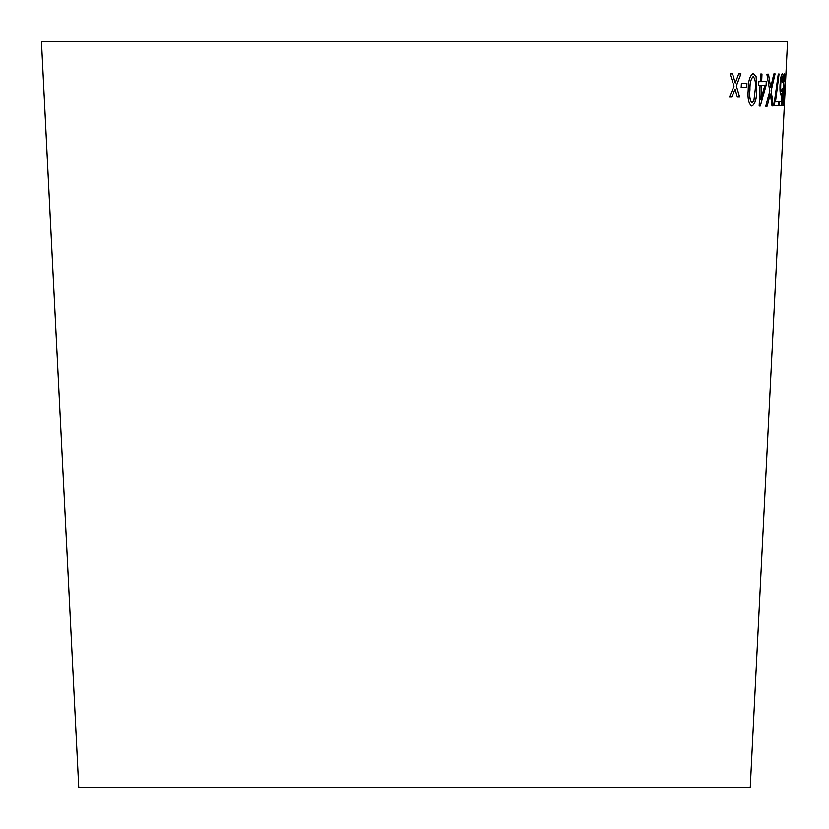 <?xml version="1.0" encoding="UTF-8"?>
<svg xmlns="http://www.w3.org/2000/svg" width="829" height="829" viewBox="0 0 829 829"><rect width="100%" height="100%" fill="white"/><g stroke="black" fill="none" stroke-linecap="round" stroke-linejoin="round"><path stroke-width="1.24" d="M78.755 787.55L750.245 787.55L787.55 41.45L41.45 41.45L78.755 787.55M730.069 73.874L734.007 86.143L729.385 97.045L731.841 97.045L735.074 89.024L737.302 97.045L739.675 97.045L736.339 85.915L740.981 73.864L738.68 73.874L735.271 83.024L732.587 73.874L730.069 73.874M741.395 83.501L741.219 87.449L746.763 87.418L746.929 83.47L741.395 83.501M756.784 89.646L756.121 76.662L753.343 73.398C749.944 75.315 748.235 80.776 748.214 89.77C747.457 98.724 748.691 104.153 751.924 106.06C755.167 104.122 756.794 98.651 756.784 89.646L756.121 76.662M760.079 85.283L759.167 106.019L760.328 105.988L766.151 85.118L766.307 81.522L761.644 81.656L761.975 73.988L760.566 74.03L760.234 81.688L758.639 81.719L758.483 85.314L760.079 85.283L758.431 85.314M785.198 83.511L785.001 87.459L785.198 83.511M783.851 85.169L782.825 105.884L785.218 81.491L784.369 81.553L784.41 73.905L783.384 85.169M781.996 93.045L781.353 101.635L779.457 101.646L779.27 105.387L781.56 105.387L782.742 88.962L782.327 88.485L781.405 91.584C780.783 91.231 780.555 88.817 780.742 84.34C781.001 79.75 781.467 77.149 782.141 76.537L782.649 82.568L783.156 82.216C783.364 76.465 783.073 73.491 782.296 73.304L780.835 77.19L780.037 84.693C779.82 91.003 780.172 94.454 781.084 95.055L781.996 93.045L781.032 95.055M774.307 102.734L774.162 105.791L778.441 105.459L778.618 101.677L775.478 101.936L779.063 73.957L778.265 74.03L774.307 102.734M768.524 74.164L766.898 74.216L769.799 90.993L765.768 106.195L767.177 106.153L770.328 93.905L772.027 105.936L773.291 105.863L771.157 90.693L775.084 73.854L773.83 73.926L770.68 87.605L768.524 74.164M785.198 87.387L785.395 83.428M783.053 105.874L785.042 85.097M784.98 85.086L785.167 81.491M784.69 73.895L784.369 81.553M783.478 99.573L784.141 85.149L784.856 85.118L783.478 99.573L784.193 85.159L784.856 85.118M779.219 105.387L781.56 105.387M781.509 105.387L782.742 88.962M780.742 84.34L780.69 84.34C780.503 88.817 780.731 91.231 781.353 91.584L781.405 91.584M780.69 84.34C780.949 79.75 781.405 77.149 782.089 76.527L782.141 76.537M782.597 82.568L783.156 82.216M783.104 82.216C783.312 76.455 783.022 73.491 782.244 73.304M774.11 105.791L778.441 105.459M778.39 105.449L778.566 101.677M779.011 73.957L775.478 101.936M770.68 87.605L768.473 74.164M765.716 106.195L767.177 106.153M767.126 106.143L770.328 93.905M771.986 105.925L773.291 105.863M773.239 105.863L771.157 90.693M771.115 90.693L775.042 73.854M759.115 106.008L760.276 105.988L766.1 85.118L766.265 81.522M761.644 81.656L761.934 73.988M760.856 99.677L761.436 85.252L764.898 85.159L760.856 99.677L761.488 85.252L764.898 85.159M751.872 106.06C755.115 104.112 756.742 98.641 756.732 89.646M756.069 76.662L753.292 73.398M752.038 102.796C749.913 100.672 749.198 96.319 749.903 89.739C749.768 83.221 750.856 78.848 753.146 76.62L753.198 76.62C755.25 78.786 755.913 83.138 755.209 89.677L753.934 100.496L752.079 102.806C749.955 100.661 749.25 96.309 749.955 89.75C749.82 83.221 750.898 78.848 753.198 76.62M741.178 87.449L746.763 87.418M746.711 87.418L746.888 83.47M729.344 97.045L731.841 97.045M731.789 97.045L735.074 89.024M737.25 97.045L739.675 97.045M739.634 97.034L736.339 85.915M736.297 85.915L740.939 73.864M732.546 73.874L735.271 83.024"/></g></svg>
